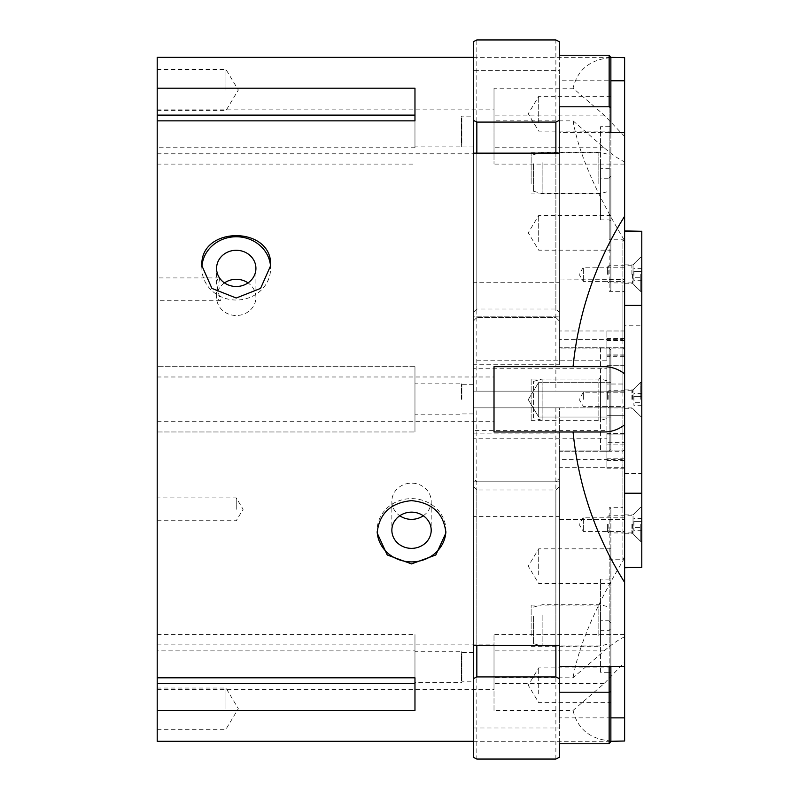 <?xml version="1.0" encoding="UTF-8"?>
<svg xmlns="http://www.w3.org/2000/svg" width="799" height="799" viewBox="0 0 799 799"><rect width="100%" height="100%" fill="white"/><g stroke="black" fill="none" stroke-linecap="round" stroke-linejoin="round"><path stroke-width="0.6" stroke-dasharray="4 3" d="M224.479 282.896A19.665 18.107 0 0 0 216.579 297.398A19.665 18.107 0 0 0 236.244 315.505A19.665 18.107 0 0 0 255.92 297.398A19.665 18.107 0 0 0 248.02 282.896M201.907 267.036A34.367 31.64 0 0 0 201.877 268.394A34.367 31.64 0 0 0 236.244 300.034A34.367 31.64 0 0 0 270.621 268.394A34.367 31.64 0 0 0 270.581 267.036M220.854 299.865L220.174 300.774C218.247 300.564 217.048 297.987 216.579 293.043L216.919 289.348C219.126 282.456 219.865 278.651 219.136 277.922C217.787 278.042 216.938 280.119 216.579 284.134C217.837 291.056 219.266 296.299 220.854 299.865M423.3 515.755A19.665 18.107 180 0 0 431.2 501.253A19.665 18.107 180 0 0 411.525 483.145A19.665 18.107 180 0 0 391.86 501.253A19.665 18.107 180 0 0 399.76 515.755M445.862 531.615A34.367 31.64 180 0 0 445.902 530.256A34.367 31.64 180 0 0 411.525 498.626A34.367 31.64 180 0 0 377.158 530.256A34.367 31.64 180 0 0 377.188 531.615M225.937 708.653L225.937 688.029L225.937 708.653M157.203 708.653L157.203 688.029L157.203 708.653M225.937 90.007L225.937 69.383L225.937 90.007M157.203 90.007L157.203 69.383L157.203 90.007M236.244 509.313L236.244 497.887L236.244 509.313M157.203 509.313L157.203 497.887L157.203 509.313M157.203 289.348L157.203 277.922L157.203 289.348M461.882 654.561L461.882 681.817L461.882 654.561M473.398 654.561L473.398 681.817L473.398 654.561M461.363 680.598L461.363 651.744L461.363 680.598M414.971 680.598L414.971 634.556L414.971 682.676L461.363 682.676L461.882 681.817L473.398 681.817M461.882 144.1L461.882 116.844L461.882 144.1M473.398 144.1L473.398 116.844L473.398 144.1M461.363 118.052L461.363 146.916L461.363 118.052M157.203 147.775L157.203 120.849L157.203 147.775L414.971 147.775L414.971 118.052M461.882 399.33L461.882 384.719L461.882 399.33M473.398 399.33L473.398 384.719L473.398 399.33M461.363 399.33L461.363 383.86L461.363 399.33M414.971 399.33L414.971 383.86L414.971 399.33M414.971 710.461L414.971 683.535M157.203 650.885L157.203 677.802L157.203 634.556L157.203 650.885L414.971 650.885M414.971 115.126L414.971 88.2M414.971 147.775L414.971 115.985L461.363 115.985L461.882 116.844L473.398 116.844M157.203 57.358L157.203 741.302M157.203 647.859L157.203 689.547L157.203 647.859M157.203 150.791L157.203 109.113L157.203 150.791M157.203 399.33L157.203 376.988L157.203 399.33M414.971 366.681L157.203 366.681L414.971 366.681L414.971 431.979L414.971 366.681M157.203 431.979L414.971 431.979L157.203 431.979M494.012 120.849L494.012 164.095L494.012 88.2L494.012 120.849L573.063 120.849C578.496 152.629 595.674 192.579 624.618 240.699L624.618 347.775L559.32 347.775L559.32 316.843L473.398 316.843L473.398 282.257L559.32 282.257L559.32 279.041L624.618 279.43L624.618 347.775L559.32 347.775L559.32 316.843L473.398 316.843L473.398 727.979L473.398 70.672L559.32 70.672L559.32 80.779L610.865 80.779M494.012 710.461L494.012 634.556L494.012 710.461L573.063 710.461L604.154 683.535L624.618 662.201L624.618 450.886L559.32 450.886L559.32 481.817L473.398 481.817L559.32 481.817L559.32 450.886L624.618 450.886L624.618 519.62L559.32 519.62L559.32 516.394L473.398 516.394M473.398 433.907L559.32 433.907L559.32 467.675L624.618 467.675L624.618 330.986L559.32 330.986L559.32 364.743L473.398 364.743M559.32 330.986L559.32 132.334L609.148 132.334M624.618 291.965L624.618 242.127L622.9 239.78L622.9 291.335L624.618 291.965L624.618 391.15L473.398 391.15L624.618 391.15L624.618 132.334L624.618 279.43M559.32 666.326L559.32 467.675M559.32 433.907L559.32 645.492L559.32 407.85L473.398 407.85L624.618 407.85L559.32 407.85L559.32 692.204M559.32 364.743L559.32 106.796M559.32 279.43L559.32 80.779M610.865 717.872L559.32 717.872L559.32 519.23M624.618 519.23L624.618 467.675M624.618 240.699L624.618 57.648M624.618 268.164L624.618 281.418L624.618 268.164M559.32 516.394L559.32 727.979L473.398 727.979M559.32 717.872L559.32 727.979M473.398 282.257L473.398 70.672M559.32 282.257L559.32 70.672M494.012 686.551L494.012 644.873L494.012 686.551M624.618 636.763C618.616 639.6 611.794 644.314 604.154 650.885L573.063 677.802L494.012 677.802M624.618 557.962C595.674 606.071 578.496 646.021 573.063 677.802M624.618 741.013L624.618 662.201M573.063 710.461C577.957 730.845 592.708 741.132 617.317 741.302M583.37 530.486L583.37 517.233L583.37 530.486M624.618 530.486L624.618 517.233L624.618 530.486M494.012 112.1L494.012 153.788L494.012 112.1M573.063 120.849L604.154 147.775C611.794 154.347 618.616 159.051 624.618 161.887M624.618 136.449L604.154 115.126L573.063 88.2L494.012 88.2M617.317 57.358C592.708 57.528 577.957 67.805 573.063 88.2M583.37 268.164L583.37 281.418L583.37 268.164M624.618 399.33L624.618 389.872L624.618 399.33M604.154 431.979L494.012 431.979L494.012 366.681L604.154 366.681M583.37 399.33L583.37 392.219L583.37 399.33M494.012 399.33L494.012 376.988L494.012 399.33M476.833 309.013L473.398 312.449L473.398 360.219L606.89 360.219L606.89 356.724L624.618 356.724L624.618 341.323L622.9 339.605L559.32 339.605L559.32 312.449L555.874 309.013L476.833 309.013L476.833 39.95M476.833 391.15L476.833 153.158M473.398 153.158L473.398 360.219M555.874 153.158L555.874 391.15M622.9 339.605L622.9 239.78L609.148 239.78L609.148 168.349L610.865 170.696L610.865 290.476L610.865 220.534L609.148 219.905L600.558 219.905L600.558 178.237L609.148 178.237L609.148 126.681L600.558 126.681L600.558 168.349L609.148 168.349L609.148 291.335L622.9 291.335L622.9 391.15M609.148 106.796L609.148 178.237L610.865 175.88L610.865 132.334M624.618 340.394L606.89 340.394L606.89 330.996L624.618 330.996L624.618 356.724M606.89 330.996L606.89 356.724M473.398 312.449L473.398 41.668M606.89 360.219L606.89 340.394M555.874 309.013L555.874 39.95M559.32 41.668L559.32 312.449M624.618 365.273L606.89 365.273M624.618 355.875L606.89 355.875M624.618 338.456L606.89 338.456M624.618 354.107L606.89 354.107M624.618 242.127L624.618 341.323M559.32 339.605L559.32 55.241M610.865 57.588L610.865 126.052L609.148 126.681L609.148 55.241M609.148 239.78L610.865 240.639M610.865 220.534L610.865 170.696M610.865 290.476L609.148 291.335M610.865 241.498L610.865 215.45L610.865 241.498M598.841 183.6L598.841 152.669L598.841 183.6M600.558 184.459L600.558 150.951L600.558 184.459M531.135 183.6L531.135 152.669L531.135 183.6M600.558 178.237L600.558 126.681M600.558 168.349L600.558 219.905M610.865 126.052L610.865 175.88M610.865 122.447L610.865 96.399L610.865 122.447M538.696 122.447L538.696 96.399L538.696 122.447M538.696 241.498L538.696 215.45L538.696 241.498M473.398 486.551L476.833 489.987L555.874 489.987L559.32 486.551L559.32 459.395L622.9 459.395L624.618 457.677L624.618 442.276L606.89 442.276L606.89 438.781L473.398 438.781L473.398 757.332M476.833 489.987L476.833 759.05M555.874 759.05L555.874 489.987M559.32 486.551L559.32 757.332M559.32 459.395L559.32 743.759M622.9 407.85L622.9 507.665L609.148 507.665L609.148 579.095L610.865 578.466L610.865 508.524L610.865 628.304L609.148 630.651L600.558 630.651L600.558 672.319L609.148 672.319L609.148 620.763L600.558 620.763L600.558 579.095L609.148 579.095L609.148 630.651L609.148 559.22L622.9 559.22L624.618 556.873L624.618 507.035L622.9 507.665L622.9 559.22L622.9 459.395M609.148 743.759L609.148 672.319L610.865 672.948L610.865 741.412M624.618 442.276L624.618 507.035M624.618 433.567L606.89 433.567L606.89 407.85L606.89 438.781M473.398 438.781L473.398 645.492M555.874 407.85L555.874 645.492M476.833 645.492L476.833 407.85M624.618 468.164L606.89 468.164L606.89 433.567M624.618 458.776L606.89 458.776M606.89 442.276L606.89 468.164M624.618 442.956L606.89 442.956M624.618 444.893L606.89 444.893M624.618 460.544L606.89 460.544M624.618 457.677L624.618 556.873M610.865 666.326L610.865 623.12L609.148 620.763L609.148 666.326M609.148 507.665L610.865 508.524M610.865 628.304L610.865 578.466M610.865 558.361L609.148 559.22M610.865 574.861L610.865 548.813L610.865 574.861M598.841 636.024L598.841 605.093L598.841 636.024M600.558 636.883L600.558 603.365L600.558 636.883M531.135 636.024L531.135 605.093L531.135 636.024M600.558 672.319L600.558 620.763M600.558 579.095L600.558 630.651M610.865 623.12L610.865 672.948M610.865 693.922L610.865 667.874L610.865 693.922M538.696 693.922L538.696 667.874L538.696 693.922M538.696 574.861L538.696 548.813L538.696 574.861M473.398 320.968L476.833 317.533L555.874 317.533L559.32 320.968L559.32 348.114L622.9 348.114L624.618 349.832L624.618 365.233L606.89 365.233L606.89 368.738L473.398 368.738L473.398 320.968L476.833 317.533L555.874 317.533L559.32 320.968L559.32 348.114L609.148 348.114L600.558 348.114L609.148 348.114L610.865 349.832L610.865 449.507L610.865 349.832L609.148 348.114L610.865 349.832L610.865 449.507L609.148 451.225L609.148 348.114L610.865 349.832L610.865 449.507L609.148 451.225L559.32 451.225L559.32 478.381L555.874 481.817L476.833 481.817L473.398 478.381L473.398 430.601L606.89 430.601L606.89 434.107L624.618 434.107L624.618 449.507L622.9 451.225L559.32 451.225L559.32 478.381L555.874 481.817L476.833 481.817L473.398 478.381L473.398 320.968M622.9 348.114L609.148 348.114L609.148 451.225L600.558 451.225L622.9 451.225L622.9 348.114L624.618 349.832L624.618 449.507L622.9 451.225M624.618 434.107L606.89 434.107L606.89 415.32L624.618 415.32L624.618 434.107M473.398 430.601L473.398 368.738M606.89 430.601L606.89 368.738M624.618 365.233L624.618 384.019L606.89 384.019L606.89 415.32L624.618 415.32L624.618 384.019L606.89 384.019L606.89 365.233L624.618 365.233M609.148 451.225L610.865 449.507L609.148 451.225L609.148 348.114M610.865 382.302L610.865 417.038L610.865 382.302L610.865 417.038L610.865 382.302L538.696 382.302L538.696 417.038L538.696 382.302L538.696 417.038L538.696 382.302L610.865 382.302M531.135 379.046L531.135 420.294L531.135 379.046L598.841 379.046L598.841 420.294L598.841 379.046L600.558 377.328L600.558 422.012L600.558 377.328M600.558 348.114L600.558 451.225L600.558 348.114M528.259 399.67L538.696 382.302L528.259 399.67L538.696 417.038L610.865 417.038L538.696 417.038L528.259 399.67M641.797 290.097L641.797 256.099L641.797 290.097M633.038 282.506L633.038 264.868L633.038 282.506M624.618 266.137L624.618 283.765L624.618 266.137M641.797 508.563L641.797 542.551L641.797 508.563M633.038 516.154L633.038 533.792L633.038 516.154M624.618 532.524L624.618 514.886L624.618 532.524M641.797 399.33L641.797 417.547L641.797 399.33M633.038 399.33L633.038 389.872L633.038 399.33M624.618 325.213L624.618 567.739L624.618 230.921L624.618 325.213L641.797 325.213L641.797 230.921M624.618 473.437L641.797 473.437L641.797 325.213M641.797 567.739L641.797 473.437M608.808 524.334L608.808 532.933L608.808 524.334M607.43 524.334L607.43 531.555L607.43 524.334M640.768 524.334L640.768 541.522L640.768 524.334M633.897 521.357L633.897 530.296L633.897 521.357L641.797 521.357L641.797 518.381L641.797 521.357L633.897 521.357M641.797 518.381L633.897 518.381M641.797 527.32L641.797 521.357L641.797 527.32L633.897 527.32L641.797 527.32L641.797 530.296L641.797 527.32M641.797 530.296L633.897 530.296M641.797 524.334L641.797 541.522L641.797 524.334M608.808 274.317L608.808 265.727L608.808 274.317M607.43 274.317L607.43 267.096L607.43 274.317M640.768 274.317L640.768 291.505L640.768 274.317M633.897 271.34L633.897 280.269L633.897 271.34L641.797 271.34L641.797 268.364L641.797 271.34L633.897 271.34M641.797 268.364L633.897 268.364M641.797 277.293L641.797 271.34L641.797 277.293L633.897 277.293L641.797 277.293L641.797 280.269L641.797 277.293M641.797 280.269L633.897 280.269M641.797 274.317L641.797 291.505L641.797 274.317M608.808 399.33L608.808 390.731L608.808 399.33M607.43 399.33L607.43 392.109L607.43 399.33M640.768 399.33L640.768 382.142L640.768 399.33M633.897 396.354L633.897 405.283L633.897 396.354L641.797 396.354L641.797 393.378L641.797 396.354L633.897 396.354M641.797 393.378L633.897 393.378M641.797 402.306L641.797 396.354L641.797 402.306L633.897 402.306L641.797 402.306L641.797 405.283L641.797 402.306M641.797 405.283L633.897 405.283M533.542 417.987L533.542 381.353L533.542 417.987L542.131 420.294L542.131 379.046L542.131 420.294L600.558 420.294L600.558 379.046L600.558 420.294L609.148 417.987L609.148 381.353L609.148 417.987M533.542 163.785L533.542 191.271L533.542 163.785M542.131 162.636L542.131 193.568L542.131 162.636M600.558 162.636L600.558 193.568L600.558 162.636M609.148 163.785L609.148 191.271L609.148 163.785M533.542 616.209L533.542 643.684L533.542 616.209M542.131 615.05L542.131 645.991L542.131 615.05M600.558 615.05L600.558 645.991L600.558 615.05M609.148 616.209L609.148 643.684L609.148 616.209M604.154 683.535L494.012 683.535M604.154 650.885L494.012 650.885M604.154 147.775L494.012 147.775M604.154 115.126L494.012 115.126M631.889 524.334L631.889 532.933L631.889 524.334M632.379 524.334L632.379 533.133L632.379 524.334M631.889 274.317L631.889 265.727L631.889 274.317M632.379 274.317L632.379 283.116L632.379 274.317M631.889 399.33L631.889 390.731L631.889 399.33M632.379 399.33L632.379 390.531L632.379 399.33M270.621 268.394L270.621 265.707M201.877 268.394L201.877 265.707M255.92 297.398L255.92 268.394M216.579 297.398L216.579 293.043M216.579 284.134L216.579 268.394M377.158 530.256L377.158 532.943M445.902 530.256L445.902 532.943M391.86 501.253L391.86 530.256M431.2 501.253L431.2 530.256M157.203 729.267L225.937 729.267L238.332 708.653L225.937 688.029L157.203 688.029M157.203 110.632L225.937 110.632L238.332 90.007L225.937 69.383L157.203 69.383M157.203 520.728L236.244 520.728L243.116 509.313L236.244 497.887L157.203 497.887M219.136 277.922L157.203 277.922M220.174 300.774L157.203 300.774M473.398 652.603L461.882 652.603L461.363 651.744L414.971 651.744M473.398 146.057L461.882 146.057L461.363 146.916L414.971 146.916M473.398 384.719L461.882 384.719L461.363 383.86L414.971 383.86M473.398 413.932L461.882 413.932L461.363 414.791L414.971 414.791M157.203 634.556L414.971 634.556M157.203 164.095L414.971 164.095M559.32 519.62L624.618 519.62M559.32 279.041L624.618 279.041M624.618 634.556L494.012 634.556M157.203 689.547L494.012 689.547M157.203 644.873L494.012 644.873M624.618 517.233L583.37 517.233L579.105 524.334L583.37 531.445L624.618 531.445M624.618 164.095L494.012 164.095M157.203 153.788L494.012 153.788M157.203 109.113L494.012 109.113M624.618 267.216L583.37 267.216L579.105 274.317L583.37 281.418L624.618 281.418M473.398 741.302L610.865 741.302M473.398 57.358L610.696 57.358M624.618 392.219L583.37 392.219L579.105 399.33L583.37 406.431L624.618 406.431M157.203 421.672L494.012 421.672M157.203 376.988L494.012 376.988M531.135 193.907L598.841 193.907L600.558 195.635M531.135 152.669L598.841 152.669L600.558 150.951M610.865 96.399L538.696 96.399L528.259 113.758L538.696 131.126L610.865 131.126M610.865 215.45L538.696 215.45L528.259 232.819L538.696 250.187L610.865 250.187M531.135 646.331L598.841 646.331L600.558 648.049M531.135 605.093L598.841 605.093L600.558 603.365M610.865 667.874L538.696 667.874L528.259 685.242L538.696 702.601L610.865 702.601M610.865 548.813L538.696 548.813L528.259 566.181L538.696 583.55L610.865 583.55M531.135 420.294L598.841 420.294L600.558 422.012M624.618 283.765L633.038 283.765L641.797 292.534M624.618 264.868L633.038 264.868L641.797 256.099M624.618 533.792L633.038 533.792L641.797 542.551M624.618 514.886L633.038 514.886L641.797 506.127M624.618 408.778L633.038 408.778L641.797 417.547M624.618 389.872L633.038 389.872L641.797 381.113M607.43 531.555L608.808 532.933L631.889 532.933L640.768 541.522L641.797 541.522M607.43 517.123L608.808 515.745L631.889 515.745L640.768 507.155L641.797 507.155M607.43 281.538L608.808 282.906L631.889 282.906L640.768 291.505L641.797 291.505M607.43 267.096L608.808 265.727L631.889 265.727L640.768 257.138L641.797 257.138M607.43 406.541L608.808 407.919L631.889 407.919L640.768 416.509L641.797 416.509M607.43 392.109L608.808 390.731L631.889 390.731L640.768 382.142L641.797 382.142M533.542 381.353L542.131 379.046L600.558 379.046L609.148 381.353M533.542 191.271L542.131 193.568L600.558 193.568L609.148 191.271M533.542 154.626L542.131 152.329L600.558 152.329L609.148 154.626M533.542 643.684L542.131 645.991L600.558 645.991L609.148 643.684M533.542 607.05L542.131 604.743L600.558 604.743L609.148 607.05"/><path stroke-width="1.2" d="M248.02 282.896A19.665 18.107 0 0 0 224.479 282.896M270.581 267.036A34.367 31.64 0 0 0 236.244 236.754A34.367 31.64 0 0 0 201.907 267.036M236.244 250.287A19.665 18.107 0 0 0 216.579 268.394A19.665 18.107 0 0 0 236.244 286.501A19.665 18.107 0 0 0 255.92 268.394A19.665 18.107 0 0 0 236.244 250.287M270.621 265.707L260.554 288.419L236.244 298.027L211.945 288.419L201.877 265.707C199.77 225.638 272.719 225.638 270.621 265.707M399.76 515.755A19.665 18.107 180 0 0 411.525 519.36A19.665 18.107 180 0 0 423.3 515.755M377.188 531.615A34.367 31.64 180 0 0 411.525 561.897A34.367 31.64 180 0 0 445.862 531.615M411.525 512.159A19.665 18.107 180 0 0 391.86 530.256A19.665 18.107 180 0 0 411.525 548.364A19.665 18.107 180 0 0 431.2 530.256A19.665 18.107 180 0 0 411.525 512.159M445.902 532.943L435.835 554.975L411.525 563.904L387.225 554.975L377.158 532.943C379.205 513.517 390.661 502.741 411.525 500.633C432.399 502.741 443.854 513.517 445.902 532.943M414.971 677.802L414.971 710.461L157.203 710.461L157.203 677.802L414.971 677.802L414.971 680.598M414.971 118.052L414.971 120.849L157.203 120.849L157.203 88.2L414.971 88.2L414.971 120.849M157.203 683.535L414.971 683.535L414.971 682.676M414.971 115.985L414.971 115.126L157.203 115.126M157.203 677.802L157.203 120.849M157.203 88.2L157.203 57.358L473.398 57.358M473.398 741.302L157.203 741.302L157.203 710.461M610.865 80.779L624.618 80.779L624.618 132.334L609.148 132.334M609.148 666.326L609.148 743.759L559.32 743.759L559.32 757.332L555.874 759.05L476.833 759.05L473.398 757.332L473.398 645.492L559.32 645.492L559.32 666.326L624.618 666.326L624.618 717.872L610.865 717.872M559.32 132.334L559.32 153.158L473.398 153.158L473.398 120.369L476.833 122.087L555.874 122.087L555.874 153.158M610.696 57.358L624.618 57.648L624.618 80.779M610.865 741.302L624.618 741.013L624.618 717.872M624.618 582.381C595.674 536.269 578.496 486.142 573.063 431.979L494.012 431.979L494.012 366.681L573.063 366.681C578.496 312.519 595.674 262.382 624.618 216.279L624.618 666.326M624.618 132.334L624.618 216.279M573.063 431.979L604.154 431.979C611.794 431.899 618.616 429.492 624.618 424.768M624.618 373.892C618.616 369.168 611.794 366.761 604.154 366.681L573.063 366.681M476.833 153.158L476.833 122.087M559.32 153.158L559.32 120.369L555.874 122.087M559.32 120.369L559.32 106.796L609.148 106.796L610.865 107.426L610.865 57.588L609.148 55.241L609.148 106.796M609.148 55.241L559.32 55.241L559.32 41.668L555.874 39.95L476.833 39.95L473.398 41.668L473.398 120.369M610.865 132.334L610.865 107.426M609.148 743.759L610.865 741.412L610.865 691.574L609.148 692.204L559.32 692.204L559.32 645.492M555.874 645.492L555.874 676.913L559.32 678.631M555.874 676.913L476.833 676.913L476.833 645.492M473.398 678.631L476.833 676.913M610.865 691.574L610.865 666.326M624.618 567.35L641.797 567.35L624.618 567.739M624.618 493.233L641.797 493.233L641.797 567.35M624.618 305.418L641.797 305.418L641.797 493.233M624.618 231.31L641.797 231.31L641.797 305.418M624.618 230.921L641.797 231.31"/></g></svg>
